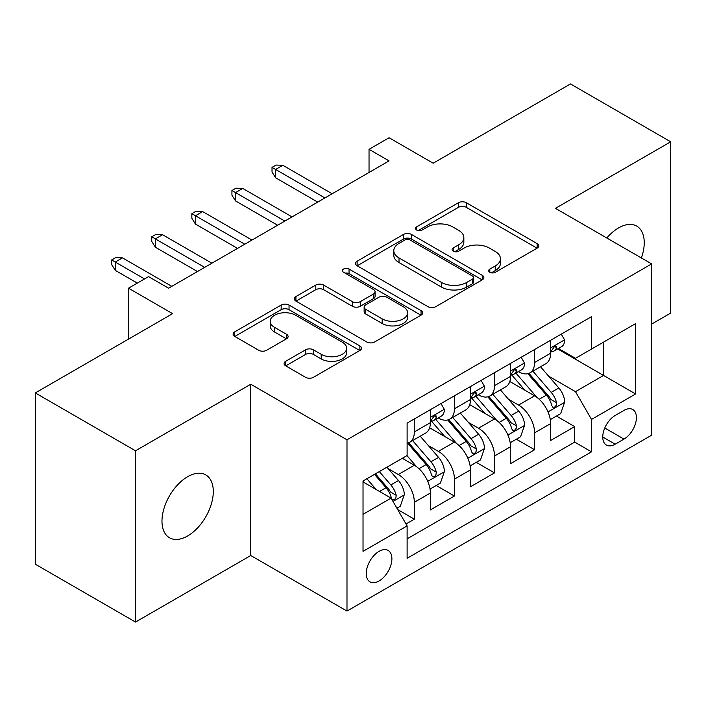 <?xml version="1.0" encoding="UTF-8"?>
<svg xmlns="http://www.w3.org/2000/svg" width="706" height="706" viewBox="0 0 706 706"><rect width="100%" height="100%" fill="white"/><g stroke="black" fill="none" stroke-linecap="round" stroke-linejoin="round"><path stroke-width="1.06" d="M489.814 272.287A3.892 2.25 0 0 0 495.321 272.287L537.134 248.15A5.569 3.212 0 0 0 538.757 245.882A5.569 3.212 0 0 0 537.134 243.605L466.304 202.719A5.569 3.212 0 0 0 458.432 202.719L416.628 226.855A3.892 2.25 0 0 0 415.481 228.444A3.892 2.25 0 0 0 416.628 230.032A3.892 2.25 0 0 0 422.135 230.032L427.545 226.908A17.809 10.281 0 0 1 452.731 226.908L458.626 230.315A17.809 10.281 0 0 1 463.842 237.587A17.809 10.281 0 0 1 458.626 244.858L453.217 247.982A3.892 2.25 0 0 0 452.078 249.571A3.892 2.25 0 0 0 453.217 251.16A3.892 2.25 0 0 0 458.723 251.16L464.142 248.035A17.809 10.281 0 0 1 489.32 248.035L495.224 251.451A17.809 10.281 0 0 1 500.439 258.714A17.809 10.281 0 0 1 495.224 265.985L489.814 269.11A3.892 2.25 0 0 0 488.676 270.698A3.892 2.25 0 0 0 489.814 272.287L489.814 269.11M187.637 535.96A36.28 20.951 120 0 0 211.341 503.987A36.28 20.951 120 0 0 205.781 474.909A36.28 20.951 120 0 0 187.637 476.709A36.28 20.951 120 0 0 163.933 508.682A36.28 20.951 120 0 0 169.493 537.76A36.28 20.951 120 0 0 187.637 535.96M641.383 257.955A36.28 20.951 120 0 0 636.724 226.105A36.28 20.951 120 0 0 618.588 227.906A36.28 20.951 120 0 0 606.816 238.001M379.06 580.976A18.144 10.475 120 0 0 390.912 564.994A18.144 10.475 120 0 0 388.132 550.451A18.144 10.475 120 0 0 379.06 551.351A18.144 10.475 120 0 0 367.208 567.342A18.144 10.475 120 0 0 369.988 581.876A18.144 10.475 120 0 0 379.06 580.976M285.692 361.287A5.569 3.212 0 0 0 284.059 363.564A5.569 3.212 0 0 0 285.692 365.832L305.557 377.304A5.569 3.212 0 0 0 313.429 377.304L359.866 350.494A5.569 3.212 0 0 0 361.49 348.226A5.569 3.212 0 0 0 359.866 345.958L289.036 305.063A5.569 3.212 0 0 0 281.165 305.063L234.727 331.873A5.569 3.212 0 0 0 233.104 334.141A5.569 3.212 0 0 0 234.727 336.409L258.731 350.273A5.569 3.212 0 0 0 266.603 350.273L286.477 338.801A5.569 3.212 0 0 0 288.11 336.524A5.569 3.212 0 0 0 286.477 334.256L274.572 327.381A14.888 8.596 0 0 1 270.213 321.309A14.888 8.596 0 0 1 279.399 313.367A14.888 8.596 0 0 1 295.629 315.229L342.251 342.145A14.888 8.596 0 0 1 346.611 348.226A14.888 8.596 0 0 1 337.424 356.168A14.888 8.596 0 0 1 321.204 354.306L313.429 349.814A5.569 3.212 0 0 0 305.557 349.814L285.692 361.287L285.692 365.832M651.656 324.072L670.7 313.076L670.7 141.8L570.483 83.943L433.175 163.21L389.077 137.749L369.035 149.328L389.077 160.897L168.593 288.189L148.551 276.62L128.51 288.189L128.51 339.109M135.517 450.79L135.517 622.057L250.771 555.516L250.771 384.24L135.517 450.79L35.3 392.924L172.599 313.649L128.51 288.189M250.771 384.24L346.99 439.794L651.656 263.894L651.656 435.17L346.99 611.069L346.99 439.794M670.7 141.8L555.445 208.341L651.656 263.894M427.933 306.651A5.569 3.212 0 0 0 435.805 306.651L482.242 279.841A5.569 3.212 0 0 0 483.866 277.573A5.569 3.212 0 0 0 482.242 275.305L411.413 234.41A5.569 3.212 0 0 0 403.541 234.41L357.112 261.211A5.569 3.212 0 0 0 355.48 263.488A5.569 3.212 0 0 0 357.112 265.756L427.933 306.651M345.093 273.134A3.892 2.25 0 0 1 349.038 273.681L349.038 269.057L421.05 310.631A5.569 3.212 0 0 1 422.682 312.899A5.569 3.212 0 0 1 421.05 315.167L374.621 341.978A5.569 3.212 0 0 1 366.749 341.978L295.92 301.083L295.92 296.546A5.569 3.212 0 0 0 294.287 298.815A5.569 3.212 0 0 0 295.92 301.083M295.92 296.546L315.794 285.074A5.569 3.212 0 0 1 323.657 285.074L352.382 301.656A5.569 3.212 0 0 0 360.254 301.656L373.439 294.04A5.569 3.212 0 0 0 375.071 291.772A5.569 3.212 0 0 0 373.439 289.495L343.531 272.234A3.892 2.25 0 0 1 342.392 270.645A3.892 2.25 0 0 1 344.793 268.562A3.892 2.25 0 0 1 349.038 269.057M135.517 622.057L35.3 564.2L35.3 392.924M406.021 523.984L414.334 519.184L397.699 509.573M388.238 468.696L398.299 474.511A22.68 13.096 60 0 1 414.334 502.284L430.369 493.026L430.369 509.926L454.426 496.036L436.184 485.507M428.321 445.557L438.391 451.363A22.68 13.096 60 0 1 454.426 479.136L470.461 469.878L470.461 486.778L494.509 472.888L476.268 462.359M468.413 422.409L478.474 428.224A22.68 13.096 60 0 1 494.509 455.997L510.544 446.739L510.544 463.63L534.601 449.748L534.601 432.849A22.68 13.096 -120 0 0 518.566 405.076L508.497 399.261M516.36 439.211L534.601 449.748M430.369 493.026A22.68 13.096 -120 0 0 414.334 465.254L402.305 458.309M470.461 469.878A22.68 13.096 -120 0 0 454.426 442.106L429.627 427.792M510.544 446.739A22.68 13.096 -120 0 0 494.509 418.967L469.719 404.653M623.998 410.398L615.182 415.49A17.571 10.149 120 0 0 603.701 430.978A17.571 10.149 120 0 0 606.392 445.062A17.571 10.149 120 0 0 615.182 444.189L623.998 439.097A17.571 10.149 120 0 0 635.479 423.609A17.571 10.149 120 0 0 632.788 409.533A17.571 10.149 120 0 0 623.998 410.398M363.025 514.321L391.08 498.118L407.115 525.891L407.115 558.296L591.522 451.831L591.522 419.426L575.487 391.654L548.588 376.121M407.115 525.891L363.025 551.351L363.025 480.989L407.115 455.529L407.115 423.123L591.522 316.659L591.522 349.064L635.621 323.604L635.621 393.966L591.522 419.426M438.179 417.917L438.391 418.04A22.68 13.096 60 0 0 449.731 419.161L465.766 409.904A22.68 13.096 -120 0 0 470.461 399.517L470.461 386.561M478.271 394.769L478.474 394.892A22.68 13.096 60 0 0 489.814 396.013L505.849 386.756A22.68 13.096 -120 0 0 510.544 376.377L510.544 363.413M407.115 538.855L574.693 442.106L574.693 426.6L550.636 440.491L550.636 423.591A22.68 13.096 -120 0 0 534.601 395.819L509.811 381.505M518.354 371.63L518.566 371.744A22.68 13.096 -120 0 0 529.906 372.874A22.68 13.096 -120 0 0 534.601 362.487L534.601 349.523M529.906 372.874L545.941 363.616A22.68 13.096 -120 0 0 550.636 353.229L550.636 340.266M414.334 418.958L414.334 431.922A22.68 13.096 60 0 1 409.639 442.3A22.68 13.096 60 0 1 407.115 443.218M409.639 442.3L425.674 433.043A22.68 13.096 -120 0 0 430.369 422.665L430.369 409.701M454.426 395.819L454.426 408.783A22.68 13.096 60 0 1 449.731 419.161M494.509 372.671L494.509 385.635A22.68 13.096 60 0 1 489.814 396.013M494.509 455.997L494.509 472.888M454.426 479.136L454.426 496.036M414.334 502.284L414.334 519.184M391.08 498.118L363.025 481.916M575.487 391.654L603.551 375.451L603.551 342.119L635.621 323.604M557.643 348.94L635.621 393.966M558.446 348.482L575.487 358.321L591.522 349.064M250.771 555.516L346.99 611.069M369.035 149.328L369.035 172.467M556.452 416.072L574.693 426.6M574.693 442.106L591.522 451.831M491.367 272.843L495.224 270.619A17.809 10.281 0 0 0 500.439 263.347L500.439 258.714M463.842 237.587L463.842 242.22A17.809 10.281 0 0 1 458.626 249.492L454.779 251.715M537.054 248.194L466.304 207.343A5.569 3.212 0 0 0 458.432 207.343L418.181 230.588M482.163 279.885L411.413 239.034A5.569 3.212 0 0 0 403.541 239.034L357.183 265.8M472.402 279.161A3.892 2.25 0 0 0 473.541 277.573A3.892 2.25 0 0 0 472.402 275.984L410.23 240.084A3.892 2.25 0 0 0 404.723 240.084L399.014 243.385A17.809 10.281 0 0 0 393.798 250.648A17.809 10.281 0 0 0 399.014 257.919L441.515 282.453A17.809 10.281 0 0 0 466.692 282.453L472.402 279.161L472.402 283.794A3.892 2.25 0 0 0 473.541 282.206L473.541 277.573M393.798 250.648L393.798 255.281A17.809 10.281 0 0 0 399.014 262.553L399.014 257.919M472.402 283.794L466.692 287.086A17.809 10.281 0 0 1 441.515 287.086L399.014 262.553M295.99 301.127L315.794 289.698L315.794 285.074M375.071 291.772L375.071 296.396A5.569 3.212 0 0 1 373.439 298.673L360.254 306.28A5.569 3.212 0 0 1 352.382 306.28L323.657 289.698A5.569 3.212 0 0 0 315.794 289.698M349.038 273.681L420.979 315.211M382.193 318.865A14.888 8.596 0 0 0 398.413 320.727A14.888 8.596 0 0 0 407.609 312.784A14.888 8.596 0 0 0 403.25 306.713L386.817 297.226A5.569 3.212 0 0 0 378.945 297.226L365.761 304.833A5.569 3.212 0 0 0 364.137 307.11A5.569 3.212 0 0 0 365.761 309.378L382.193 318.865L382.193 323.489A14.888 8.596 0 0 0 398.413 325.351A14.888 8.596 0 0 0 407.609 317.418L407.609 312.784M364.137 307.11L364.137 311.734A5.569 3.212 0 0 0 365.761 314.011L365.761 309.378M382.193 323.489L365.761 314.011M346.611 348.226L346.611 352.859A14.888 8.596 0 0 1 337.424 360.792A14.888 8.596 0 0 1 321.204 358.93L313.429 354.447A5.569 3.212 0 0 0 305.557 354.447L285.762 365.876M270.213 321.309L270.213 325.934A14.888 8.596 0 0 0 274.572 332.014L274.572 327.381M286.398 338.845L274.572 332.014M359.786 350.538L289.036 309.687A5.569 3.212 0 0 0 281.165 309.687L234.807 336.453M550.301 419.62L560.661 413.637L564.668 402.067A15.02 8.675 -120 0 0 558.817 387.956L540.496 366.749M536.825 397.284L515.892 373.05M524.911 390.224L512.768 376.157A35.997 20.783 -120 0 0 511.647 374.904M527.859 373.686L546.391 395.131A15.02 8.675 60 0 1 551.739 405.482L552.833 407.265L554.863 406.983L556.222 405.332L556.557 402.711A15.02 8.675 -120 0 0 551.201 392.36L532.88 371.153M528.953 373.333L548.853 396.384A7.651 4.421 60 0 1 550.786 399.375L556.557 402.711M561.261 334.132L564.668 340.036A15.02 8.675 60 0 1 561.552 346.681L553.936 351.085A15.02 8.675 -120 0 0 556.557 347.626L556.24 346.293L554.36 346.664L551.739 350.397A15.02 8.675 60 0 1 550.636 352.541M551.139 351.782L551.201 351.782A15.02 8.675 -120 0 0 553.936 351.085M324.936 197.927L275.631 169.458L275.631 177.797L272.022 172.008L272.022 167.375L275.631 169.458L282.841 165.292L332.155 193.762M275.631 177.797L317.718 202.093M272.022 167.375L276.028 165.063L282.841 165.292M510.209 442.768L520.569 436.785L524.576 425.215A15.02 8.675 -120 0 0 518.725 411.104L500.413 389.897M496.742 420.432L475.809 396.19M484.828 413.372L472.676 399.305A35.997 20.783 -120 0 0 471.564 398.052M487.775 396.834L506.299 418.279A15.02 8.675 60 0 1 511.656 428.63L512.75 430.413L514.78 430.122L516.139 428.471L516.465 425.85A15.02 8.675 -120 0 0 511.109 415.499L492.797 394.292M488.861 396.481L508.77 419.532A7.651 4.421 60 0 1 510.694 422.523L516.465 425.85M470.125 465.907L480.477 459.933L484.484 448.354A15.02 8.675 -120 0 0 478.642 434.252L460.321 413.045M456.65 443.571L435.717 419.338M444.736 436.52L432.593 422.453A35.997 20.783 -120 0 0 431.472 421.2M447.683 419.973L466.207 441.426A15.02 8.675 60 0 1 471.564 451.778L472.658 453.552L474.688 453.27L476.047 451.619L476.373 448.998A15.02 8.675 -120 0 0 471.017 438.647L452.705 417.44M448.778 419.629L468.678 442.671A7.651 4.421 60 0 1 470.611 445.662L476.373 448.998M430.033 489.055L440.394 483.072L444.401 471.502A15.02 8.675 -120 0 0 438.55 457.391L420.229 436.184M416.566 466.719L406.974 455.617M404.653 459.659L403.091 457.859M407.591 443.121L426.124 464.566A15.02 8.675 60 0 1 431.481 474.917L432.575 476.7L434.605 476.418L435.964 474.759L436.29 472.137A15.02 8.675 -120 0 0 430.934 461.795L412.613 440.588M408.686 442.768L428.595 465.819A7.651 4.421 60 0 1 430.519 468.81L436.29 472.137M396.896 508.188L400.302 506.22L404.309 494.641A15.02 8.675 -120 0 0 398.458 480.539L386.932 467.187M376.166 489.505L366.882 478.756M364.561 482.807L363.025 481.024M374.498 474.361L386.032 487.714A15.02 8.675 60 0 1 391.389 498.065L392.483 499.848L394.513 499.557L395.872 497.906L396.198 495.285A15.02 8.675 -120 0 0 390.842 484.934L379.316 471.582M375.433 473.823L388.503 488.958A7.651 4.421 60 0 1 390.436 491.958L396.198 495.285M521.169 357.28L524.576 363.184A15.02 8.675 60 0 1 521.469 369.829L513.853 374.224A15.02 8.675 -120 0 0 516.465 370.765L516.148 369.432L514.268 369.812L511.656 373.545A15.02 8.675 60 0 1 510.544 375.68M511.047 374.93L511.109 374.93A15.02 8.675 -120 0 0 513.853 374.224M284.853 221.075L235.539 192.606L235.539 200.936L231.93 195.156L231.93 190.523L235.539 192.606L242.758 188.44L292.063 216.91M235.539 200.936L277.635 225.24M231.93 190.523L235.945 188.211L242.758 188.44M481.086 380.428L484.484 386.323A15.02 8.675 60 0 1 481.377 392.977L473.761 397.372A15.02 8.675 -120 0 0 476.373 393.913L476.065 392.58L474.185 392.951L471.564 396.693A15.02 8.675 60 0 1 470.461 398.828M470.964 398.078L471.017 398.078A15.02 8.675 -120 0 0 473.761 397.372M244.761 244.214L195.456 215.754L195.456 224.084L191.847 218.295L191.847 213.671L195.456 215.754L202.666 211.588L251.98 240.049M195.456 224.084L237.543 248.388M191.847 213.671L195.853 211.35L202.666 211.588M440.994 403.567L444.401 409.471A15.02 8.675 60 0 1 441.294 416.116L433.669 420.52A15.02 8.675 -120 0 0 436.29 417.052L435.973 415.719L434.093 416.099L431.481 419.832A15.02 8.675 60 0 1 430.369 421.967M430.872 421.217L430.934 421.217A15.02 8.675 -120 0 0 433.669 420.52M204.669 267.362L155.364 238.893L155.364 247.224L151.755 241.443L151.755 236.81L155.364 238.893L162.583 234.727L211.888 263.197M155.364 247.224L197.459 271.528M151.755 236.81L155.761 234.498L162.583 234.727M144.536 278.932L115.272 262.041L115.272 270.372L111.672 264.582L111.672 259.958L115.272 262.041L122.491 257.875L171.796 286.345M115.272 270.372L137.326 283.106M111.672 259.958L115.678 257.646L122.491 257.875M398.299 474.511L414.334 465.254M438.391 451.363L454.426 442.106M478.474 428.224L494.509 418.967M518.566 405.076L534.601 395.819M534.601 362.487L550.636 353.229M414.334 431.922L430.369 422.665M454.426 408.783L470.461 399.517M494.509 385.635L510.544 376.377M534.601 432.849L550.636 423.591M604.777 428.004L623.998 439.097M602.747 437.014L615.182 444.189M495.224 270.619L495.224 265.985M453.217 251.16L453.217 247.982M458.626 249.492L458.626 244.858M416.628 230.032L416.628 226.855M458.432 207.343L458.432 202.719M466.304 207.343L466.304 202.719M537.134 248.15L537.134 243.605M357.112 265.756L357.112 261.211M403.541 239.034L403.541 234.41M411.413 239.034L411.413 234.41M482.242 279.841L482.242 275.305M441.515 287.086L441.515 282.453M466.692 287.086L466.692 282.453M323.657 289.698L323.657 285.074M352.382 306.28L352.382 301.656M360.254 306.28L360.254 301.656M373.439 298.673L373.439 294.04M421.05 315.167L421.05 310.631M305.557 354.447L305.557 349.814M313.429 354.447L313.429 349.814M321.204 358.93L321.204 354.306M286.477 338.801L286.477 334.256M234.727 336.409L234.727 331.873M281.165 309.687L281.165 305.063M289.036 309.687L289.036 305.063M359.866 350.494L359.866 345.958M548.006 411.916L564.571 402.358M551.201 392.36L558.817 387.956M539.225 399.269L546.391 395.131M564.571 339.868L550.636 347.908M554.616 346.505L556.557 347.626M507.923 435.064L524.479 425.497M511.109 415.499L518.725 411.104M499.133 422.417L506.299 418.279M467.831 458.203L484.387 448.645M471.017 438.647L478.642 434.252M459.041 445.565L466.207 441.426M427.739 481.351L444.303 471.793M430.934 461.795L438.55 457.391M418.958 468.705L426.124 464.566M392.986 501.419L404.211 494.932M390.842 484.934L398.458 480.539M379.546 491.455L386.032 487.714M524.479 363.008L510.544 371.056M514.524 369.644L516.465 370.765M484.387 386.156L470.461 394.195M474.441 392.792L476.373 393.913M444.303 409.303L430.369 417.343M434.349 415.94L436.29 417.052"/></g></svg>
